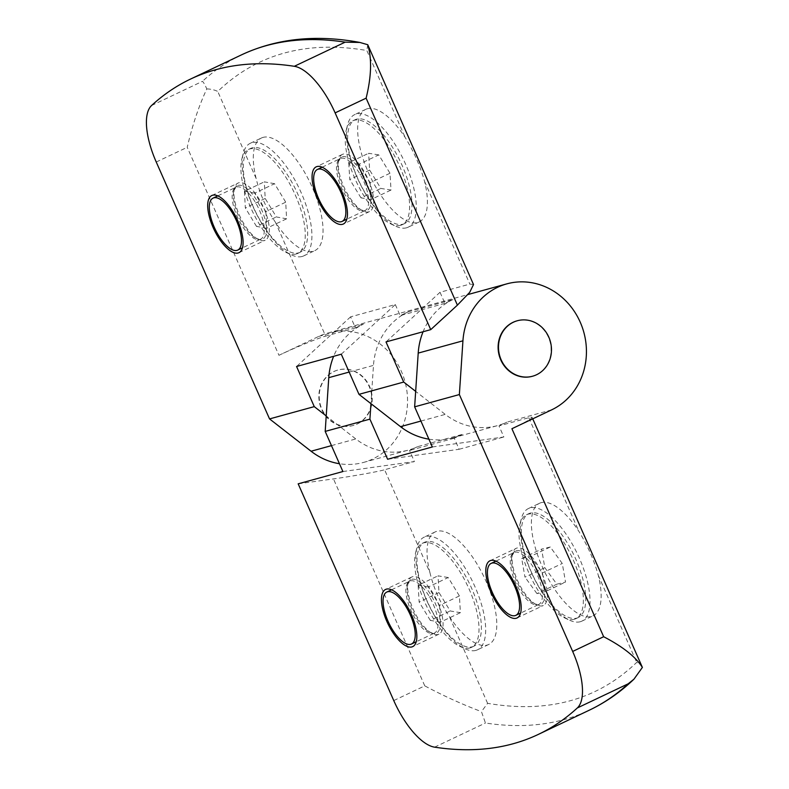<?xml version="1.0" encoding="UTF-8"?>
<svg xmlns="http://www.w3.org/2000/svg" width="789" height="789" viewBox="0 0 789 789"><rect width="100%" height="100%" fill="white"/><g stroke="black" fill="none" stroke-linecap="round" stroke-linejoin="round"><path stroke-width="0.59" stroke-dasharray="3.94 2.96" d="M343.235 154.092A31.639 12.594 -115.4 0 0 342.396 154.407A31.639 12.594 -115.4 0 0 338.816 159.575A31.639 12.594 -115.4 0 0 344.606 188.384A31.639 12.594 -115.4 0 0 363.275 211.077A31.639 12.594 -115.4 0 0 368.719 211.866A31.639 12.594 -115.4 0 0 369.548 211.56A31.639 12.594 -115.4 0 0 367.822 178.59A31.639 12.594 -115.4 0 0 343.235 154.092M238.88 182.752A31.639 12.594 -115.4 0 0 238.051 183.068A31.639 12.594 -115.4 0 0 234.461 188.236A31.639 12.594 -115.4 0 0 240.25 217.044A31.639 12.594 -115.4 0 0 258.92 239.738A31.639 12.594 -115.4 0 0 264.364 240.537A31.639 12.594 -115.4 0 0 265.193 240.221A31.639 12.594 -115.4 0 0 263.467 207.251A31.639 12.594 -115.4 0 0 238.88 182.752M151.587 105.499L202.428 81.346C203.414 82.066 204.864 84.581 206.797 88.92C198.779 106.199 192.26 125.668 187.23 147.306L278.961 355.306L318.687 336.43A67.114 61.424 -105.4 0 1 327.938 332.997A67.114 61.424 -105.4 0 1 403.327 376.304A67.114 61.424 -105.4 0 1 372.743 458.991A67.114 61.424 -105.4 0 1 363.492 462.433A67.114 61.424 -105.4 0 1 339.448 463.725M341.282 354.212L395.309 304.564L350.582 316.853L355.464 327.928L363.413 324.151A67.114 61.424 74.6 0 0 333.639 356.312M395.309 304.564L400.191 315.639L408.14 311.862A67.114 61.424 74.6 0 0 373.483 365.386L370.948 403.652M342.899 471.536L414.412 461.555L409.521 450.48L417.47 446.702A67.114 61.424 -105.4 0 1 408.219 450.144A67.114 61.424 -105.4 0 1 355.79 438.95L326.222 415.931M428.891 439.157A67.114 61.424 74.6 0 0 452.935 437.865A67.114 61.424 74.6 0 0 462.186 434.423L417.47 446.702M432.342 446.968L503.855 436.988L498.973 425.912L506.913 422.145A67.114 61.424 -105.4 0 1 497.662 425.577A67.114 61.424 -105.4 0 1 445.233 414.383L415.665 391.364M357.299 423.979A28.759 26.323 74.6 0 0 370.406 388.533A28.759 26.323 74.6 0 0 338.096 369.972A28.759 26.323 74.6 0 0 334.132 371.451A28.759 26.323 74.6 0 0 321.024 406.887A28.759 26.323 74.6 0 0 353.334 425.449A28.759 26.323 74.6 0 0 357.299 423.979M356.924 424.078A28.759 26.323 74.6 0 0 370.031 388.642A28.759 26.323 74.6 0 0 337.731 370.08A28.759 26.323 74.6 0 0 333.767 371.55A28.759 26.323 74.6 0 0 320.659 406.996A28.759 26.323 74.6 0 0 352.959 425.547A28.759 26.323 74.6 0 0 356.924 424.078M406.493 227.804A62.321 24.794 64.6 0 1 395.772 226.246A62.321 24.794 64.6 0 1 359.005 181.549A62.321 24.794 64.6 0 1 347.594 124.8A62.321 24.794 64.6 0 1 354.665 114.612A62.321 24.794 64.6 0 1 356.303 114.001A62.321 24.794 64.6 0 1 404.727 162.258A62.321 24.794 64.6 0 1 408.14 227.202A62.321 24.794 64.6 0 1 406.493 227.804M367.427 108.724A62.321 24.794 -115.4 0 0 365.78 109.326A62.321 24.794 -115.4 0 0 369.193 174.27A62.321 24.794 -115.4 0 0 417.618 222.528A62.321 24.794 -115.4 0 0 419.265 221.916A62.321 24.794 -115.4 0 0 424.541 181.362C420.31 166.252 413.87 151.666 405.23 137.592A62.321 24.794 -115.4 0 0 367.427 108.724M263.072 137.385A62.321 24.794 -115.4 0 0 261.435 137.996A62.321 24.794 -115.4 0 0 256.159 178.541C259.818 193.926 266.248 208.513 275.46 222.311A62.321 24.794 -115.4 0 0 313.263 251.188A62.321 24.794 -115.4 0 0 314.91 250.577A62.321 24.794 -115.4 0 0 311.497 185.632A62.321 24.794 -115.4 0 0 263.072 137.385M302.148 256.464A62.321 24.794 64.6 0 1 291.427 254.906A62.321 24.794 64.6 0 1 254.65 210.209A62.321 24.794 64.6 0 1 243.239 153.46A62.321 24.794 64.6 0 1 250.31 143.273A62.321 24.794 64.6 0 1 251.947 142.671A62.321 24.794 64.6 0 1 300.372 190.918A62.321 24.794 64.6 0 1 303.785 255.863A62.321 24.794 64.6 0 1 302.148 256.464M400.595 225.319A57.528 22.891 64.6 0 1 390.703 223.869A57.528 22.891 64.6 0 1 356.746 182.614A57.528 22.891 64.6 0 1 346.223 130.234A57.528 22.891 64.6 0 1 352.742 120.835A57.528 22.891 64.6 0 1 354.261 120.273A57.528 22.891 64.6 0 1 398.958 164.802A57.528 22.891 64.6 0 1 402.114 224.757A57.528 22.891 64.6 0 1 400.595 225.319M296.24 253.979A57.528 22.891 64.6 0 1 286.348 252.539A57.528 22.891 64.6 0 1 252.401 211.274A57.528 22.891 64.6 0 1 241.868 158.895A57.528 22.891 64.6 0 1 248.397 149.496A57.528 22.891 64.6 0 1 249.906 148.934A57.528 22.891 64.6 0 1 294.603 193.473A57.528 22.891 64.6 0 1 297.759 253.417A57.528 22.891 64.6 0 1 296.24 253.979M517.18 320.788A28.759 26.323 -105.4 0 1 549.331 339.497A28.759 26.323 -105.4 0 1 536.195 374.844A28.759 26.323 -105.4 0 1 532.417 376.264M412.627 576.69A31.639 12.594 -115.4 0 0 411.789 576.996A31.639 12.594 -115.4 0 0 408.199 582.164A31.639 12.594 -115.4 0 0 413.998 610.982A31.639 12.594 -115.4 0 0 432.668 633.666A31.639 12.594 -115.4 0 0 438.112 634.464A31.639 12.594 -115.4 0 0 438.94 634.159A31.639 12.594 -115.4 0 0 437.205 601.179A31.639 12.594 -115.4 0 0 412.627 576.69M516.982 548.03A31.639 12.594 -115.4 0 0 516.144 548.335A31.639 12.594 -115.4 0 0 512.554 553.503A31.639 12.594 -115.4 0 0 518.343 582.312A31.639 12.594 -115.4 0 0 537.023 605.005A31.639 12.594 -115.4 0 0 542.457 605.804A31.639 12.594 -115.4 0 0 543.296 605.488A31.639 12.594 -115.4 0 0 541.56 572.518A31.639 12.594 -115.4 0 0 516.982 548.03M402.982 224.184A57.528 22.891 -115.4 0 0 404.491 223.622A57.528 22.891 -115.4 0 0 401.345 163.678A57.528 22.891 -115.4 0 0 356.648 119.139A57.528 22.891 -115.4 0 0 355.129 119.701A57.528 22.891 -115.4 0 0 358.275 179.645A57.528 22.891 -115.4 0 0 402.982 224.184M298.627 252.845A57.528 22.891 -115.4 0 0 300.136 252.283A57.528 22.891 -115.4 0 0 296.989 192.338A57.528 22.891 -115.4 0 0 252.293 147.799A57.528 22.891 -115.4 0 0 250.774 148.362A57.528 22.891 -115.4 0 0 253.93 208.306A57.528 22.891 -115.4 0 0 298.627 252.845M429.897 572.469C433.565 587.854 439.996 602.441 449.207 616.239A62.321 24.794 -115.4 0 0 487.01 645.116A62.321 24.794 -115.4 0 0 488.657 644.505A62.321 24.794 -115.4 0 0 485.245 579.56A62.321 24.794 -115.4 0 0 436.82 531.313A62.321 24.794 -115.4 0 0 435.173 531.924A62.321 24.794 -115.4 0 0 429.897 572.469L384.588 469.751L414.412 461.555M475.885 650.402A62.321 24.794 64.6 0 1 465.165 648.834A62.321 24.794 64.6 0 1 428.388 604.137A62.321 24.794 64.6 0 1 416.986 547.388A62.321 24.794 64.6 0 1 424.048 537.21A62.321 24.794 64.6 0 1 425.695 536.599A62.321 24.794 64.6 0 1 474.12 584.846A62.321 24.794 64.6 0 1 477.532 649.791A62.321 24.794 64.6 0 1 475.885 650.402M541.175 502.652A62.321 24.794 -115.4 0 0 539.528 503.264A62.321 24.794 -115.4 0 0 542.94 568.208A62.321 24.794 -115.4 0 0 591.365 616.456A62.321 24.794 -115.4 0 0 593.003 615.844A62.321 24.794 -115.4 0 0 598.279 575.299C594.058 560.18 587.618 545.594 578.978 531.53A62.321 24.794 -115.4 0 0 541.175 502.652M580.24 621.742A62.321 24.794 64.6 0 1 569.52 620.174A62.321 24.794 64.6 0 1 532.743 575.477A62.321 24.794 64.6 0 1 521.342 518.728A62.321 24.794 64.6 0 1 528.403 508.55A62.321 24.794 64.6 0 1 530.05 507.938A62.321 24.794 64.6 0 1 578.475 556.186A62.321 24.794 64.6 0 1 581.887 621.13A62.321 24.794 64.6 0 1 580.24 621.742M469.988 647.907A57.528 22.891 64.6 0 1 460.086 646.467A57.528 22.891 64.6 0 1 426.139 605.202A57.528 22.891 64.6 0 1 415.616 552.823A57.528 22.891 64.6 0 1 422.135 543.424A57.528 22.891 64.6 0 1 423.654 542.862A57.528 22.891 64.6 0 1 468.35 587.401A57.528 22.891 64.6 0 1 471.497 647.345A57.528 22.891 64.6 0 1 469.988 647.907M574.343 619.247A57.528 22.891 64.6 0 1 564.441 617.807A57.528 22.891 64.6 0 1 530.494 576.542A57.528 22.891 64.6 0 1 519.961 524.162A57.528 22.891 64.6 0 1 526.49 514.763A57.528 22.891 64.6 0 1 528.009 514.201A57.528 22.891 64.6 0 1 572.706 558.74A57.528 22.891 64.6 0 1 575.852 618.684A57.528 22.891 64.6 0 1 574.343 619.247M472.364 646.783A57.528 22.891 -115.4 0 0 473.883 646.221A57.528 22.891 -115.4 0 0 470.737 586.266A57.528 22.891 -115.4 0 0 426.04 541.727A57.528 22.891 -115.4 0 0 424.521 542.29A57.528 22.891 -115.4 0 0 427.668 602.244A57.528 22.891 -115.4 0 0 472.364 646.783M576.72 618.112A57.528 22.891 -115.4 0 0 578.238 617.55A57.528 22.891 -115.4 0 0 575.092 557.606A57.528 22.891 -115.4 0 0 530.386 513.067A57.528 22.891 -115.4 0 0 528.877 513.629A57.528 22.891 -115.4 0 0 532.023 573.583A57.528 22.891 -115.4 0 0 576.72 618.112M350.582 316.853L296.565 366.49M473.518 284.543L469.849 284.089L440.025 292.285L386.008 341.923M440.025 292.285L444.917 303.361L452.856 299.583A67.114 61.424 74.6 0 0 423.082 331.745M444.917 303.361L400.191 315.639M355.464 327.928L325.65 336.114L275.46 222.311M206.797 88.92C210.919 89.029 214.569 89.877 217.744 91.455C256.889 53.889 306.576 40.239 366.826 50.506L405.23 137.592M278.961 355.306A38.355 2.475 156.2 0 1 325.65 336.114M367.743 44.717L366.826 50.506M387.616 459.257L459.129 449.276L454.247 438.201L462.186 434.423M454.247 438.201L409.521 450.48M511.913 428.723A38.355 2.475 -23.8 0 0 532.092 417.342A38.355 2.475 -23.8 0 0 528.788 417.726L498.973 425.912M298.173 483.825L333.471 478.893C350.72 476.576 378.838 471.546 384.588 469.751M459.129 449.276L503.855 436.988M642.384 667.415C641.713 665.669 639.81 663.993 636.693 662.385C597.549 699.951 547.862 713.601 487.612 703.324L481.448 711.619L485.442 723.01A958.763 381.511 -115.4 0 0 563.948 719.607A958.763 381.511 -115.4 0 0 589.205 710.238M393.77 700.583L424.758 685.858C443.694 695.957 462.591 704.538 481.448 711.619M378.759 154.881L368.591 153.293L369.647 170.069L380.86 188.443L391.028 190.031L389.983 173.245L378.759 154.881L358.896 164.319L370.12 182.683L389.983 173.245M274.572 183.699L264.305 181.845L265.193 198.463L276.347 216.945L286.604 218.8L285.717 202.181L274.572 183.699L254.709 193.127L265.854 211.61L285.717 202.181M369.647 170.069L349.783 179.507L348.728 162.731L368.591 153.293M348.728 162.731L358.896 164.319M370.12 182.683L371.165 199.459L391.028 190.031M371.165 199.459L360.997 197.871L380.86 188.443M360.997 197.871L349.783 179.507M265.193 198.463L245.33 207.901L244.442 191.273L264.305 181.845M244.442 191.273L254.709 193.127M265.854 211.61L266.741 228.238L286.604 218.8M266.741 228.238L256.484 226.384L276.347 216.945M256.484 226.384L245.33 207.901M448.211 577.528L438.013 575.842L439 592.569L450.194 610.972L460.391 612.668L459.405 595.942L448.211 577.528L428.348 586.967L439.542 605.38L459.405 595.942M550.288 547.004L541.57 549.114L544.844 567.705L556.827 584.185L565.545 582.065L562.271 563.474L550.288 547.004L530.425 556.442L542.408 572.913L562.271 563.474M439 592.569L419.137 601.997L418.15 585.28L438.013 575.842M418.15 585.28L428.348 586.967M439.542 605.38L440.528 622.097L460.391 612.668M440.528 622.097L430.33 620.41L450.194 610.972M430.33 620.41L419.137 601.997M544.844 567.705L524.981 577.144L521.707 558.553L541.57 549.114M521.707 558.553L530.425 556.442M542.408 572.913L545.682 591.503L565.545 582.065M545.682 591.503L536.964 593.614L556.827 584.185M536.964 593.614L524.981 577.144M364.193 210.85A28.759 11.44 -115.4 0 0 364.942 210.564A28.759 11.44 -115.4 0 0 363.374 180.592A28.759 11.44 -115.4 0 0 341.026 158.323A28.759 11.44 -115.4 0 0 340.266 158.599A28.759 11.44 -115.4 0 0 341.834 188.581A28.759 11.44 -115.4 0 0 364.193 210.85M342.367 156.755A29.607 11.776 64.6 0 1 365.8 180.622A29.607 11.776 64.6 0 1 366.214 210.811A29.607 11.776 64.6 0 1 361.115 210.071A29.607 11.776 64.6 0 1 343.649 188.837A29.607 11.776 64.6 0 1 338.234 161.883A29.607 11.776 64.6 0 1 342.367 156.755M259.837 239.511A28.759 11.44 -115.4 0 0 260.597 239.225A28.759 11.44 -115.4 0 0 259.019 209.253A28.759 11.44 -115.4 0 0 236.67 186.983A28.759 11.44 -115.4 0 0 235.911 187.269A28.759 11.44 -115.4 0 0 237.489 217.241A28.759 11.44 -115.4 0 0 259.837 239.511M238.012 185.415A29.607 11.776 64.6 0 1 261.445 209.282A29.607 11.776 64.6 0 1 261.859 239.471A29.607 11.776 64.6 0 1 256.77 238.732A29.607 11.776 64.6 0 1 239.294 217.498A29.607 11.776 64.6 0 1 233.879 190.543A29.607 11.776 64.6 0 1 238.012 185.415M433.575 633.439A28.759 11.44 -115.4 0 0 434.335 633.153A28.759 11.44 -115.4 0 0 432.757 603.181A28.759 11.44 -115.4 0 0 410.408 580.911A28.759 11.44 -115.4 0 0 409.659 581.197A28.759 11.44 -115.4 0 0 411.227 611.169A28.759 11.44 -115.4 0 0 433.575 633.439M411.759 579.343A29.607 11.776 64.6 0 1 435.193 603.22A29.607 11.776 64.6 0 1 435.607 633.409A29.607 11.776 64.6 0 1 430.508 632.66A29.607 11.776 64.6 0 1 413.041 611.426A29.607 11.776 64.6 0 1 407.617 584.471A29.607 11.776 64.6 0 1 411.759 579.343M537.93 604.778A28.759 11.44 -115.4 0 0 538.69 604.492A28.759 11.44 -115.4 0 0 537.112 574.52A28.759 11.44 -115.4 0 0 514.763 552.251A28.759 11.44 -115.4 0 0 514.004 552.537A28.759 11.44 -115.4 0 0 515.582 582.509A28.759 11.44 -115.4 0 0 537.93 604.778M516.114 550.683A29.607 11.776 64.6 0 1 539.548 574.55A29.607 11.776 64.6 0 1 539.952 604.749A29.607 11.776 64.6 0 1 534.863 603.999A29.607 11.776 64.6 0 1 517.397 582.765A29.607 11.776 64.6 0 1 511.972 555.811A29.607 11.776 64.6 0 1 516.114 550.683M318.687 336.43L363.413 324.151M408.14 311.862L452.856 299.583M551.639 409.856L506.913 422.145M349.162 372.063L373.483 365.386M331.469 445.627L355.79 438.95M420.912 421.06L445.233 414.383M434.591 747.163L485.442 723.01M156.242 162.021L187.23 147.306M241.395 54.914A958.763 381.511 -115.4 0 0 202.428 81.346M256.159 178.541L217.744 91.455M424.541 181.362L469.849 284.089M528.788 417.726L578.978 531.53M598.279 575.299L636.693 662.385M487.612 703.324L449.207 616.239M424.758 685.858L333.471 478.893M363.275 211.077L361.115 210.071L364.942 210.564L346.835 219.164M258.92 239.738L256.77 238.732L260.587 239.225L242.479 247.825M432.668 633.666L430.508 632.66L434.335 633.153L416.227 641.763M537.023 605.005L534.863 603.999L538.69 604.492L520.582 613.102M342.396 154.407L316.182 166.854M211.827 195.514L238.051 183.068M327.938 332.997L467.847 294.573M363.492 462.433L408.219 450.144M452.935 437.865L497.662 425.577M365.78 109.326L354.665 114.612M250.31 143.273L261.435 137.996M390.703 223.869L395.772 226.246M346.223 130.234L347.594 124.8M286.348 252.539L291.427 254.906M241.868 158.895L243.239 153.46M411.789 576.996L385.574 589.452M489.93 560.792L516.144 548.335M404.491 223.622L402.114 224.757M300.136 252.283L297.759 253.417M435.173 531.924L424.048 537.21M528.403 508.55L539.528 503.264M460.086 646.467L465.165 648.834M415.616 552.823L416.986 547.388M564.441 617.807L569.52 620.174M519.961 524.162L521.342 518.728M473.883 646.221L471.497 647.345M578.238 617.55L575.852 618.684M369.548 211.56L343.333 224.017M238.978 252.677L265.193 240.221M322.149 167.209L340.266 158.599L338.234 161.883L338.816 159.575M217.803 195.869L235.911 187.259L233.879 190.543L234.461 188.236M419.265 221.916L408.14 227.202M303.785 255.863L314.91 250.577M532.092 417.342L532.743 418.831M438.94 634.159L412.726 646.605M517.071 617.945L543.296 605.488M355.129 119.701L352.742 120.835M250.774 148.362L248.397 149.496M488.657 644.505L477.532 649.791M581.887 621.13L593.003 615.844M391.541 589.797L409.659 581.197L407.617 584.471L408.199 582.164M495.896 561.137L514.004 552.537L511.972 555.811L512.554 553.503M424.521 542.29L422.135 543.424M528.877 513.629L526.49 514.763"/><path stroke-width="1.18" d="M342.495 224.323A31.639 12.594 64.6 0 1 317.918 199.824A31.639 12.594 64.6 0 1 316.182 166.854A31.639 12.594 64.6 0 1 317.02 166.548A31.639 12.594 64.6 0 1 341.598 191.046A31.639 12.594 64.6 0 1 343.333 224.017A31.639 12.594 64.6 0 1 342.495 224.323M238.14 252.983A31.639 12.594 64.6 0 1 213.563 228.494A31.639 12.594 64.6 0 1 211.827 195.514A31.639 12.594 64.6 0 1 212.665 195.208A31.639 12.594 64.6 0 1 237.242 219.707A31.639 12.594 64.6 0 1 238.978 252.677A31.639 12.594 64.6 0 1 238.14 252.983M423.082 331.745A67.114 61.424 74.6 0 0 418.209 353.097L414.639 406.838L459.366 394.559L462.936 340.818A67.114 61.424 -105.4 0 1 497.583 287.304A67.114 61.424 -105.4 0 1 506.834 283.862A67.114 61.424 -105.4 0 1 582.213 327.169A67.114 61.424 -105.4 0 1 551.639 409.856L511.913 428.723L603.654 636.723C622.915 646.733 635.826 656.961 642.384 667.415L633.942 679.191C620.44 692.121 605.528 702.476 589.205 710.238L589.205 710.238A958.763 381.511 -115.4 0 0 628.172 683.807L633.942 679.191M333.639 356.312A67.114 61.424 74.6 0 0 328.766 377.665L326.222 415.931L314.269 406.631L296.565 366.49L341.282 354.212L358.985 394.342L403.712 382.063L386.008 341.923L430.735 329.644L335.128 112.886A57.528 22.891 -115.4 0 0 294.317 66.296A958.763 381.511 -115.4 0 0 190.543 79.068A958.763 381.511 -115.4 0 0 151.587 105.499A57.528 22.891 -115.4 0 0 156.242 162.021L269.542 418.91L314.269 406.631M339.448 463.725A67.114 61.424 -105.4 0 1 311.063 451.229L331.469 445.627M358.985 394.342L400.516 426.662A67.114 61.424 74.6 0 0 428.891 439.157M318.174 169.171A28.759 11.44 64.6 0 1 340.523 191.441A28.759 11.44 64.6 0 1 342.101 221.413A28.759 11.44 64.6 0 1 341.341 221.699A28.759 11.44 64.6 0 1 318.993 199.43A28.759 11.44 64.6 0 1 317.415 169.457A28.759 11.44 64.6 0 1 318.174 169.171M213.819 197.832A28.759 11.44 64.6 0 1 236.167 220.101A28.759 11.44 64.6 0 1 237.745 250.083A28.759 11.44 64.6 0 1 236.986 250.36A28.759 11.44 64.6 0 1 214.638 228.09A28.759 11.44 64.6 0 1 213.06 198.118A28.759 11.44 64.6 0 1 213.819 197.832M513.402 322.218A28.759 26.323 -105.4 0 1 517.367 320.738A28.759 26.323 -105.4 0 1 549.667 339.3A28.759 26.323 -105.4 0 1 536.569 374.736A28.759 26.323 -105.4 0 1 532.605 376.215A28.759 26.323 -105.4 0 1 500.295 357.654A28.759 26.323 -105.4 0 1 513.402 322.218M532.417 376.264A28.759 26.323 -105.4 0 1 532.23 376.314A28.759 26.323 -105.4 0 1 499.92 357.752A28.759 26.323 -105.4 0 1 513.028 322.316A28.759 26.323 -105.4 0 1 516.992 320.847A28.759 26.323 -105.4 0 1 517.18 320.788M411.888 646.921A31.639 12.594 64.6 0 1 387.3 622.422A31.639 12.594 64.6 0 1 385.574 589.452A31.639 12.594 64.6 0 1 386.403 589.136A31.639 12.594 64.6 0 1 410.99 613.635A31.639 12.594 64.6 0 1 412.726 646.605A31.639 12.594 64.6 0 1 411.888 646.921M516.243 618.26A31.639 12.594 64.6 0 1 491.655 593.762A31.639 12.594 64.6 0 1 489.93 560.792A31.639 12.594 64.6 0 1 490.758 560.476A31.639 12.594 64.6 0 1 515.345 584.974A31.639 12.594 64.6 0 1 517.071 617.945A31.639 12.594 64.6 0 1 516.243 618.26M326.222 415.931L325.196 431.405L342.899 471.536L298.173 483.825L393.77 700.583A57.528 22.891 -115.4 0 0 434.591 747.163A958.763 381.511 -115.4 0 0 513.097 743.761A958.763 381.511 -115.4 0 0 538.354 734.391A958.763 381.511 -115.4 0 0 577.321 707.96A57.528 22.891 -115.4 0 0 572.666 651.448L603.654 636.723M387.567 591.77A28.759 11.44 64.6 0 1 409.915 614.039A28.759 11.44 64.6 0 1 411.483 644.011A28.759 11.44 64.6 0 1 410.734 644.288A28.759 11.44 64.6 0 1 388.385 622.018A28.759 11.44 64.6 0 1 386.807 592.046A28.759 11.44 64.6 0 1 387.567 591.77M491.922 563.109A28.759 11.44 64.6 0 1 514.27 585.379A28.759 11.44 64.6 0 1 515.838 615.351A28.759 11.44 64.6 0 1 515.089 615.627A28.759 11.44 64.6 0 1 492.731 593.358A28.759 11.44 64.6 0 1 491.162 563.385A28.759 11.44 64.6 0 1 491.922 563.109M269.542 418.91L311.063 451.229M335.128 112.886L366.116 98.171C371.441 76.553 371.974 58.731 367.743 44.717L359.883 42.448L345.168 42.152A958.763 381.511 -115.4 0 0 241.395 54.914L190.543 79.068M366.116 98.171L457.403 305.136L469.682 292.374L473.518 284.543L367.743 44.717M457.403 305.136L430.735 329.644M415.665 391.364L403.712 382.063M325.196 431.405L369.913 419.127L370.948 403.652M414.639 406.838L432.342 446.968L387.616 459.257L369.913 419.127M459.366 394.559L572.666 651.448M328.766 377.665L349.162 372.063M400.516 426.662L420.912 421.06M294.317 66.296L345.168 42.152M418.209 353.097L462.936 340.818M577.321 707.96L628.172 683.807M467.847 294.573L506.834 283.862M346.835 219.164L342.101 221.413M242.479 247.825L237.745 250.083M416.227 641.763L411.483 644.011M520.582 613.102L515.838 615.351M241.395 54.914C276.604 38.454 316.093 34.302 359.883 42.448M322.149 167.209L317.415 169.457M217.803 195.869L213.06 198.118M532.743 418.831L642.374 667.395M589.205 710.238L538.354 734.391M391.541 589.797L386.807 592.046M495.896 561.137L491.162 563.385"/></g></svg>
